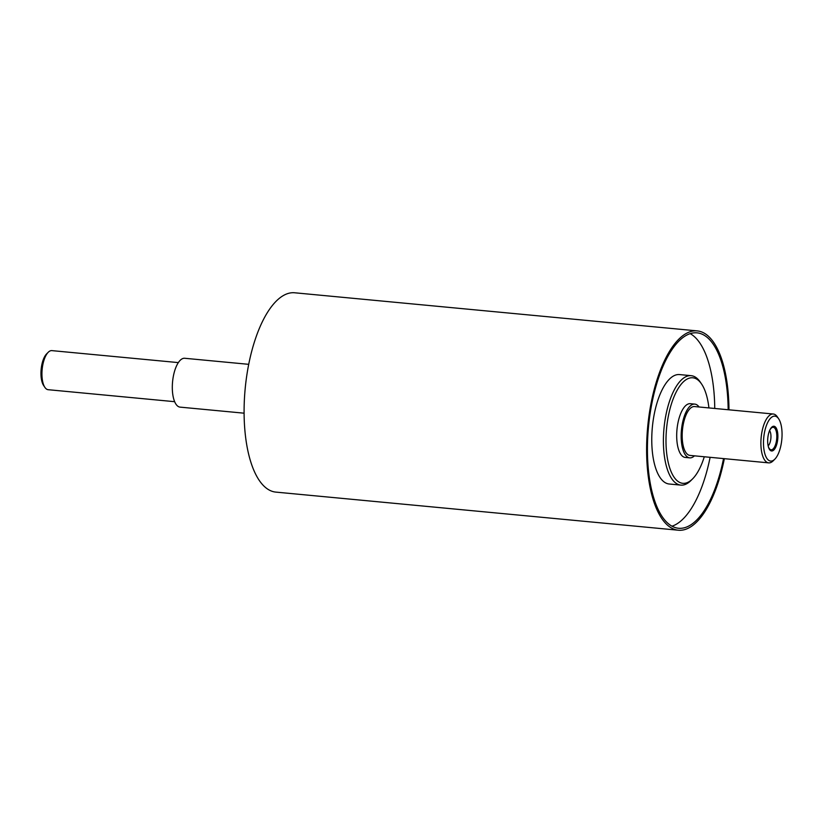 <?xml version="1.0" encoding="UTF-8"?>
<svg xmlns="http://www.w3.org/2000/svg" width="823" height="823" viewBox="0 0 823 823"><rect width="100%" height="100%" fill="white"/><g stroke="black" fill="none" stroke-linecap="round" stroke-linejoin="round"><path stroke-width="1.23" d="M694.458 455.839A26.984 10.853 -84.6 0 1 689.725 457.855A26.984 10.853 -84.6 0 1 681.454 429.956A26.984 10.853 -84.6 0 1 694.807 404.114A26.984 10.853 -84.6 0 1 699.077 406.984M778.651 418.794L777.375 416.901A24.536 9.866 95.4 0 0 773.291 414.01L694.581 406.562A24.536 9.866 95.4 0 0 682.401 440.614A24.536 9.866 95.4 0 0 689.952 455.407L768.672 462.865A24.536 9.866 95.4 0 0 773.219 460.787L774.834 459.172A22.571 9.084 -84.6 0 1 763.734 437.754A22.571 9.084 -84.6 0 1 778.651 418.794A22.571 9.084 -84.6 0 1 781.85 429.75A22.571 9.084 -84.6 0 1 774.834 459.172M689.725 457.855L685.25 457.434A26.984 10.853 -84.6 0 1 676.938 441.159A26.984 10.853 -84.6 0 1 690.343 403.692L694.807 404.114M769.587 430.604A11.285 4.537 -84.6 0 1 771.202 428.217A11.285 4.537 -84.6 0 1 772.056 427.569A11.285 4.537 -84.6 0 1 776.696 438.978A11.285 4.537 -84.6 0 1 769.999 449.307A11.285 4.537 -84.6 0 1 768.137 445.871A8.343 3.354 -84.6 0 0 770.873 438.422A8.343 3.354 -84.6 0 0 769.577 430.614M771.696 427.24A12.417 4.989 -84.6 0 1 777.653 432.754A12.417 4.989 -84.6 0 1 774.7 448.957A12.417 4.989 -84.6 0 1 768.229 446.261A12.417 4.989 -84.6 0 1 769.742 430.234A12.417 4.989 -84.6 0 1 771.696 427.24M704.293 456.765A53.001 21.316 -84.6 0 1 692.627 478.842A53.001 21.316 -84.6 0 1 666.568 428.546A53.001 21.316 -84.6 0 1 701.608 384.053A53.001 21.316 -84.6 0 1 708.922 407.92M701.608 384.053L700.332 382.16A54.956 22.108 95.4 0 0 691.186 375.679A54.956 22.108 95.4 0 0 663.996 428.31A54.956 22.108 95.4 0 0 680.827 485.107A54.956 22.108 95.4 0 0 691.022 480.457L692.627 478.842M680.827 485.107L669.192 484.006A54.956 22.108 -84.6 0 1 652.361 427.209A54.956 22.108 -84.6 0 1 679.561 374.578L691.186 375.679M174.651 401.686L48.166 389.701A19.629 7.901 -84.6 0 1 44.895 387.386A19.629 7.901 -84.6 0 1 42.148 369.414A19.629 7.901 -84.6 0 1 48.218 352.285A19.629 7.901 -84.6 0 1 51.859 350.619L178.354 362.604M48.218 352.285L46.613 353.9A17.664 7.109 95.4 0 0 41.15 369.321A17.664 7.109 95.4 0 0 43.619 385.493L44.895 387.386M773.291 414.01A24.536 9.866 95.4 0 0 761.152 437.507A24.536 9.866 95.4 0 0 768.672 462.865M724.343 458.668A100.108 40.265 -84.6 0 1 678.358 530.218L275.828 492.103A100.108 40.265 -84.6 0 1 245.182 388.641A100.108 40.265 -84.6 0 1 294.706 292.782L697.235 330.897A100.108 40.265 -84.6 0 1 728.057 391.254A100.108 40.265 -84.6 0 1 728.972 409.813M244.092 413.187L180.083 407.128A24.536 9.866 -84.6 0 1 172.573 381.769A24.536 9.866 -84.6 0 1 184.712 358.272L248.711 364.332M690.199 333.654A98.143 39.483 -84.6 0 1 713.85 390.76A98.143 39.483 -84.6 0 1 714.745 408.465M710.115 457.321A98.143 39.483 -84.6 0 1 671.969 526.195M723.54 458.586A98.143 39.483 -84.6 0 1 678.543 528.263A98.143 39.483 -84.6 0 1 648.493 426.839A98.143 39.483 -84.6 0 1 697.05 332.852A98.143 39.483 -84.6 0 1 727.265 392.026A98.143 39.483 -84.6 0 1 728.16 409.741M678.358 530.218A100.108 40.265 -84.6 0 1 647.701 426.767A100.108 40.265 -84.6 0 1 697.235 330.897"/></g></svg>
